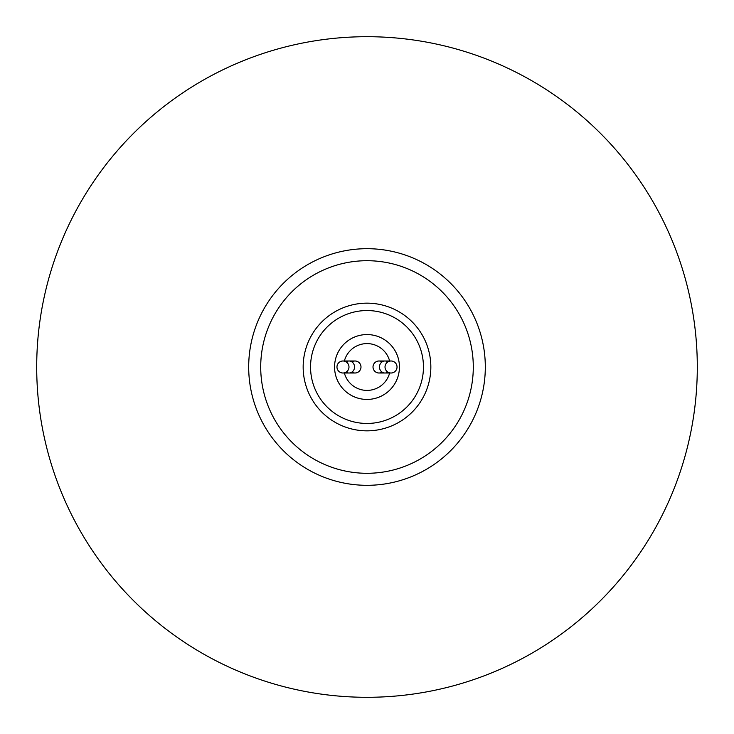 <?xml version="1.0" encoding="UTF-8"?>
<svg xmlns="http://www.w3.org/2000/svg" width="734" height="734" viewBox="0 0 734 734"><rect width="100%" height="100%" fill="white"/><g stroke="black" fill="none" stroke-linecap="round" stroke-linejoin="round"><path stroke-width="1.1" d="M367 697.3A330.3 330.3 0 0 0 697.3 367A330.3 330.3 0 0 0 367 36.7A330.3 330.3 0 0 0 36.7 367A330.3 330.3 0 0 0 367 697.3M248.688 367A118.312 118.312 0 0 0 367 485.312A118.312 118.312 0 0 0 485.312 367A118.312 118.312 0 0 0 367 248.688A118.312 118.312 0 0 0 248.688 367M367 303.16A63.84 63.84 0 0 1 430.84 367A63.84 63.84 0 0 1 367 430.84A63.84 63.84 0 0 1 303.16 367A63.84 63.84 0 0 1 367 303.16A63.84 63.84 0 0 0 303.16 367A63.84 63.84 0 0 0 367 430.84A63.84 63.84 0 0 0 430.84 367A63.84 63.84 0 0 0 367 303.16M367 423.454A56.454 56.454 0 0 0 423.454 367A56.454 56.454 0 0 0 367 310.546A56.454 56.454 0 0 0 310.546 367A56.454 56.454 0 0 0 367 423.454M367 399.434A32.434 32.434 0 0 1 334.566 367A32.434 32.434 0 0 1 367 334.566A32.434 32.434 0 0 1 399.434 367A32.434 32.434 0 0 1 367 399.434M344.365 373.01A23.424 23.424 0 0 0 389.635 373.01M389.635 360.99A23.424 23.424 0 0 0 344.365 360.99M351.87 372.129A6.01 6.01 0 0 0 360.99 367A6.01 6.01 0 0 0 351.87 361.871M382.13 361.871A6.01 6.01 0 0 0 373.01 367A6.01 6.01 0 0 0 382.13 372.129M346.099 372.129A6.01 5.542 -90 0 0 348.98 373.01L354.99 373.01A6.01 6.01 0 0 0 360.99 367A6.01 6.01 0 0 0 354.99 360.99L348.98 360.99A6.01 5.542 -90 0 0 346.099 361.871M336.97 367A6.01 6.01 0 0 0 342.98 373.01A6.01 6.01 0 0 0 348.98 367A6.01 6.01 0 0 0 342.98 360.99A6.01 6.01 0 0 0 336.97 367A6.01 6.01 0 0 0 342.98 373.01A6.01 6.01 0 0 0 348.98 367A6.01 6.01 0 0 0 342.98 360.99A6.01 6.01 0 0 0 336.97 367M387.901 361.871A6.01 5.542 90 0 0 385.02 360.99L379.01 360.99A6.01 6.01 0 0 0 373.01 367A6.01 6.01 0 0 0 379.01 373.01L385.02 373.01A6.01 5.542 90 0 0 387.901 372.129M385.02 367A6.01 6.01 0 0 0 391.02 373.01A6.01 6.01 0 0 0 397.03 367A6.01 6.01 0 0 0 391.02 360.99A6.01 6.01 0 0 0 385.02 367A6.01 6.01 0 0 0 391.02 373.01A6.01 6.01 0 0 0 397.03 367A6.01 6.01 0 0 0 391.02 360.99A6.01 6.01 0 0 0 385.02 367M260.708 367A106.292 106.292 0 0 1 367 260.708A106.292 106.292 0 0 1 473.292 367A106.292 106.292 0 0 1 367 473.292A106.292 106.292 0 0 1 260.708 367M342.98 373.01L348.98 373.01A6.01 5.542 -90 0 0 354.531 367A6.01 5.542 -90 0 0 348.98 360.99L342.98 360.99M391.02 360.99L385.02 360.99A6.01 5.542 90 0 0 379.469 367A6.01 5.542 90 0 0 385.02 373.01L391.02 373.01"/></g></svg>
